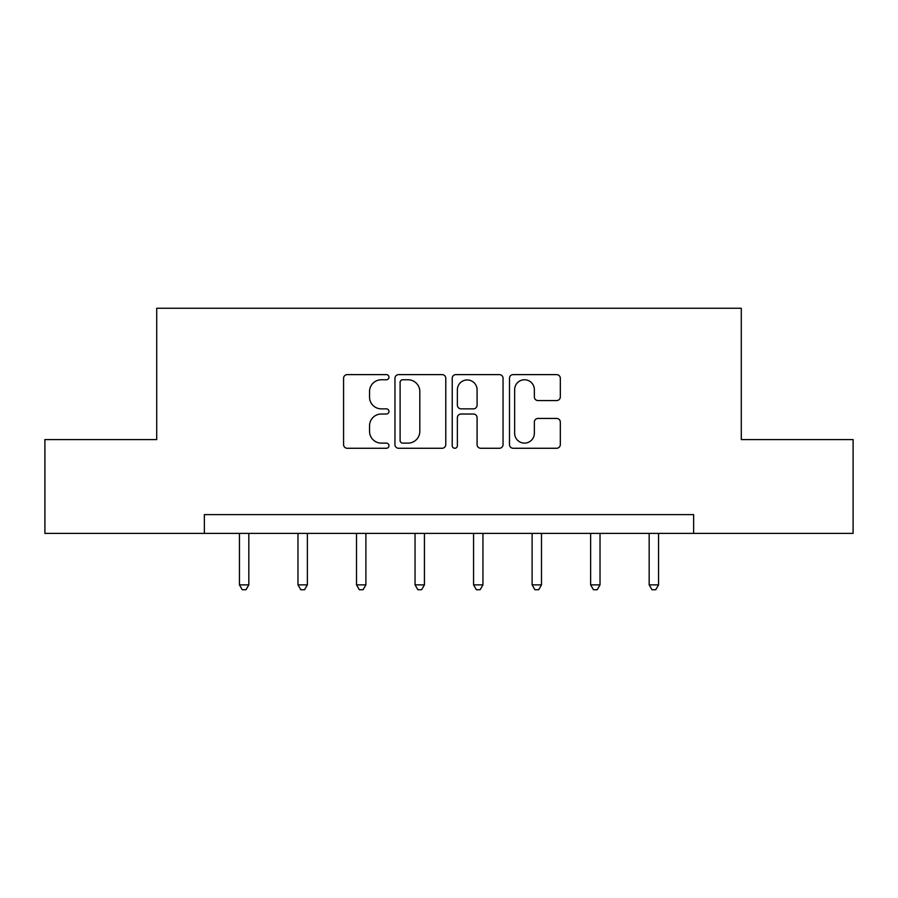 <?xml version="1.0" encoding="UTF-8"?>
<svg xmlns="http://www.w3.org/2000/svg" width="898" height="898" viewBox="0 0 898 898"><rect width="100%" height="100%" fill="white"/><g stroke="black" fill="none" stroke-linecap="round" stroke-linejoin="round"><path stroke-width="1.35" d="M388.969 377.194A2.582 2.582 0 0 0 386.387 374.612L347.257 374.612A3.682 3.682 0 0 0 343.575 378.294L343.575 444.589A3.682 3.682 0 0 0 347.257 448.27L386.387 448.27A2.582 2.582 0 0 0 388.969 445.689A2.582 2.582 0 0 0 386.387 443.118L381.324 443.118A11.786 11.786 0 0 1 369.538 431.332L369.538 425.809A11.786 11.786 0 0 1 381.324 414.023L386.387 414.023A2.582 2.582 0 0 0 388.969 411.441A2.582 2.582 0 0 0 386.387 408.859L381.324 408.859A11.786 11.786 0 0 1 369.538 397.073L369.538 391.55A11.786 11.786 0 0 1 381.324 379.764L386.387 379.764A2.582 2.582 0 0 0 388.969 377.194M556.637 400.575A3.682 3.682 0 0 0 560.318 396.894L560.318 378.294A3.682 3.682 0 0 0 556.637 374.612L513.173 374.612A3.682 3.682 0 0 0 509.492 378.294L509.492 444.589A3.682 3.682 0 0 0 513.173 448.27L556.637 448.27A3.682 3.682 0 0 0 560.318 444.589L560.318 422.127A3.682 3.682 0 0 0 556.637 418.434L538.037 418.434A3.682 3.682 0 0 0 534.355 422.127L534.355 433.263A9.856 9.856 0 0 1 524.499 443.118A9.856 9.856 0 0 1 514.644 433.263L514.644 389.62A9.856 9.856 0 0 1 524.499 379.764A9.856 9.856 0 0 1 534.355 389.62L534.355 396.894A3.682 3.682 0 0 0 538.037 400.575L556.637 400.575M204.362 533.39L44.9 533.39L44.9 439.582L156.712 439.582L156.712 308.261L741.288 308.261L741.288 439.582L853.1 439.582L853.1 533.39L693.638 533.39L693.638 514.621L204.362 514.621L204.362 533.39L693.638 533.39M445.778 378.294A3.682 3.682 0 0 0 442.097 374.612L398.633 374.612A3.682 3.682 0 0 0 394.952 378.294L394.952 444.589A3.682 3.682 0 0 0 398.633 448.27L442.097 448.27A3.682 3.682 0 0 0 445.778 444.589L445.778 378.294M455.903 374.612L499.367 374.612A3.682 3.682 0 0 1 503.048 378.294L503.048 444.589A3.682 3.682 0 0 1 499.367 448.27L480.767 448.27A3.682 3.682 0 0 1 477.085 444.589L477.085 417.705A3.682 3.682 0 0 0 473.403 414.023L461.067 414.023A3.682 3.682 0 0 0 457.374 417.705L457.374 445.689A2.582 2.582 0 0 1 454.803 448.27A2.582 2.582 0 0 1 452.222 445.689L452.222 378.294A3.682 3.682 0 0 1 455.903 374.612M402.686 379.764A2.582 2.582 0 0 0 400.104 382.346L400.104 440.536A2.582 2.582 0 0 0 402.686 443.118L408.029 443.118A11.786 11.786 0 0 0 419.815 431.332L419.815 391.55A11.786 11.786 0 0 0 408.029 379.764L402.686 379.764M477.085 389.799A9.856 9.856 0 0 0 467.229 379.955A9.856 9.856 0 0 0 457.374 389.799L457.374 405.178A3.682 3.682 0 0 0 461.067 408.859L473.403 408.859A3.682 3.682 0 0 0 477.085 405.178L477.085 389.799M239.44 533.39L239.44 584.867L248.825 584.867L248.825 533.39M248.825 584.867L246.007 589.739L242.258 589.739L239.44 584.867M297.979 533.39L297.979 584.867L307.363 584.867L307.363 533.39M307.363 584.867L304.545 589.739L300.796 589.739L297.979 584.867M356.506 533.39L356.506 584.867L365.89 584.867L365.89 533.39M365.89 584.867L363.073 589.739L359.323 589.739L356.506 584.867M415.044 533.39L415.044 584.867L424.428 584.867L424.428 533.39M424.428 584.867L421.611 589.739L417.862 589.739L415.044 584.867M473.572 533.39L473.572 584.867L482.956 584.867L482.956 533.39M482.956 584.867L480.138 589.739L476.389 589.739L473.572 584.867M532.11 533.39L532.11 584.867L541.494 584.867L541.494 533.39M541.494 584.867L538.677 589.739L534.927 589.739L532.11 584.867M590.637 533.39L590.637 584.867L600.021 584.867L600.021 533.39M600.021 584.867L597.204 589.739L593.455 589.739L590.637 584.867M649.175 533.39L649.175 584.867L658.56 584.867L658.56 533.39M658.56 584.867L655.742 589.739L651.993 589.739L649.175 584.867"/></g></svg>
